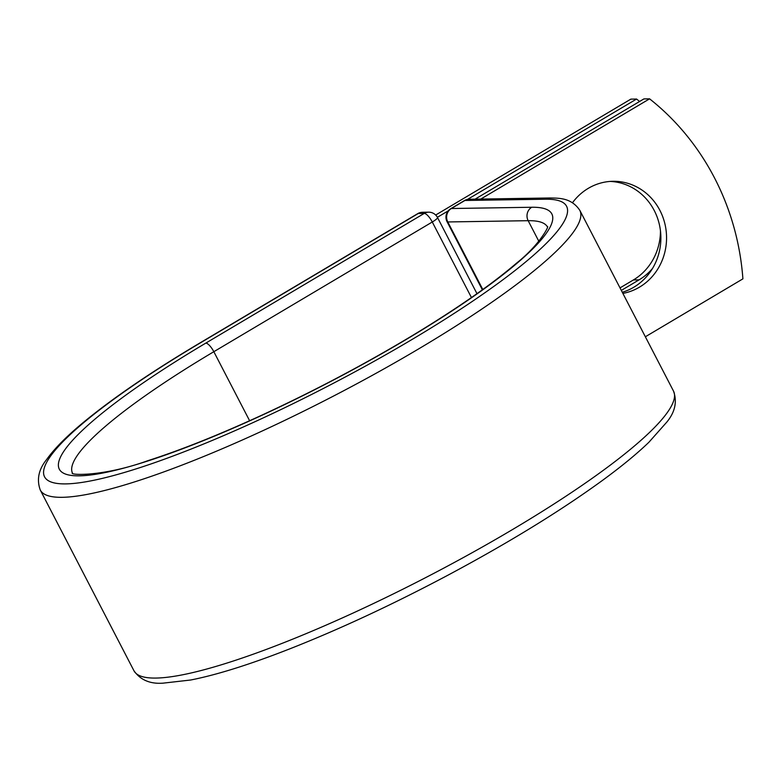 <?xml version="1.0" encoding="UTF-8"?>
<svg xmlns="http://www.w3.org/2000/svg" width="782" height="782" viewBox="0 0 782 782"><rect width="100%" height="100%" fill="white"/><g stroke="black" fill="none" stroke-linecap="round" stroke-linejoin="round"><path stroke-width="1.17" d="M660.467 230.925A56.46 52.677 -90.9 0 1 633.391 279.956L620.018 287.893M652.53 268.441A56.46 52.677 -90.9 0 1 639.08 279.858L621.319 290.405M622.873 293.397A56.46 52.677 89.1 0 0 659.92 210.417A56.46 52.677 89.1 0 0 613 181.297A56.46 52.677 89.1 0 0 572.532 202.675M622.286 292.273A56.46 52.677 89.1 0 0 654.241 210.505A56.46 52.677 89.1 0 0 610.156 181.424M645.355 336.778L742.9 278.861A246.907 230.377 89.1 0 0 649.578 98.835L643.899 98.923L475.094 199.146M649.578 98.835L480.783 199.058M435.672 215.03L630.869 99.128L636.558 99.04A246.907 230.377 89.1 0 1 639.598 101.474M437.382 217.298L448.242 210.847M467.48 199.43L636.558 99.04M639.08 279.858L633.391 279.956M133.966 670.78C140.418 679.969 150.085 684.094 162.979 683.165L190.681 680.008C217.064 674.817 250.279 664.368 290.337 648.64C339.955 629.051 392.065 604.789 446.669 575.865C507.801 543.275 559.668 511.506 602.257 480.559C621.367 466.59 636.929 453.804 648.943 442.211L666.86 422.036C675.091 412.006 677.31 401.694 673.517 391.108A303.866 51.524 -27.4 0 1 427.461 576.686A303.866 51.524 -27.4 0 1 133.966 670.78L40.273 490.031C36.5 479.542 38.65 469.347 46.715 459.425C54.818 448.057 67.956 434.968 86.137 420.149C115.042 396.63 152.744 371.03 199.254 343.357A9.873 3.138 -120.7 0 1 199.821 343.21A293.983 49.852 -27.4 0 0 65.854 483.892A293.983 49.852 -27.4 0 0 411.332 339.896A293.983 49.852 -27.4 0 0 545.298 199.215A9.873 9.218 -90.9 0 1 549.619 197.983L469.239 199.244A9.873 9.218 89.1 0 0 464.919 200.475L451.361 208.52A9.873 9.218 89.1 0 0 447.783 221.951L482.797 289.496M545.298 199.215L464.919 200.475A9.873 3.138 59.3 0 0 464.352 200.622L450.794 208.677A9.873 3.138 59.3 0 1 451.361 208.52L531.74 207.259A9.873 9.218 -90.9 0 0 528.163 220.69L447.783 221.951A9.873 1.672 152.6 0 1 447.069 221.707A9.873 9.873 0 0 1 450.794 208.677M538.818 241.247L528.163 220.69A267.483 45.356 -27.4 0 1 547.371 226.8M40.273 490.031A303.866 51.524 -27.4 0 0 333.767 395.936A303.866 51.524 -27.4 0 0 579.824 210.358C571.134 197.299 558.143 198.208 549.619 197.983M249.614 420.736L213.828 351.704A267.483 45.356 -27.4 0 0 72.423 472.983M471.438 297.541L432.28 222L213.828 351.704A9.873 3.138 -120.7 0 0 205.803 343.112A277.366 47.028 -27.4 0 0 79.412 475.837A277.366 47.028 -27.4 0 0 405.35 339.984A277.366 47.028 -27.4 0 0 531.74 207.259M476.971 293.661L437.5 217.504A9.873 1.672 152.6 0 1 432.28 222A9.873 3.138 -120.7 0 0 424.245 213.408L418.262 213.506A9.873 3.138 -120.7 0 0 417.705 213.652L199.254 343.357M205.803 343.112L424.245 213.408A9.873 9.218 -90.9 0 1 428.575 212.176L422.593 212.274A9.873 9.873 0 0 0 417.705 213.652M199.821 343.21L418.262 213.506A9.873 9.218 -90.9 0 1 422.593 212.274M673.517 391.108L579.824 210.358M72.286 472.895C69.588 475.358 103.586 476.678 148.023 460.637C181.121 449.982 218.989 434.86 261.628 415.271C314.041 391.029 364.285 364.48 412.358 335.605C456.668 308.812 491.331 284.716 516.355 263.299C540.108 244.571 549.707 224.972 547.371 226.633M482.367 289.809L447.069 221.707M469.239 199.244A9.873 9.873 0 0 0 464.352 200.622M437.5 217.504A9.873 9.873 0 0 0 428.575 212.176"/></g></svg>

